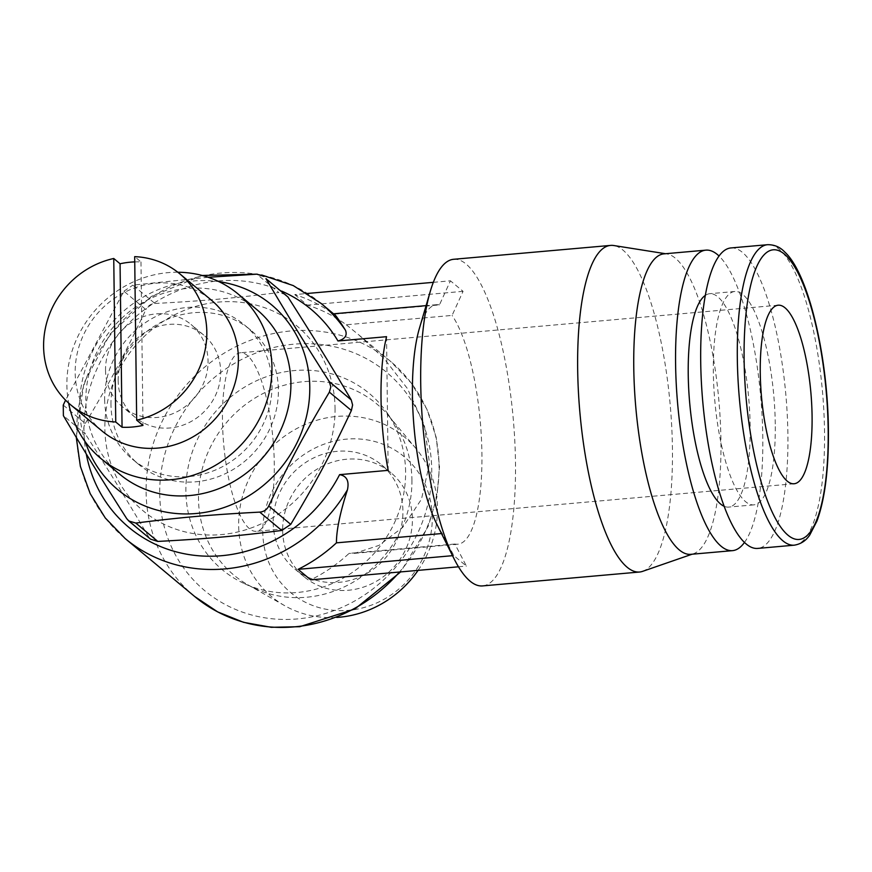 <?xml version="1.0" encoding="UTF-8"?>
<svg xmlns="http://www.w3.org/2000/svg" width="872" height="872" viewBox="0 0 872 872"><rect width="100%" height="100%" fill="white"/><g stroke="black" fill="none" stroke-linecap="round" stroke-linejoin="round"><path stroke-width="0.65" stroke-dasharray="4.36 3.27" d="M433.33 282.332L450.432 280.817L439.455 304.884L333.649 314.236A153.014 141.776 -50.2 0 0 294.747 294.583L307.445 293.461M294.747 294.583L307.369 305.124A153.014 141.776 129.8 0 1 346.282 324.776L452.088 315.413L463.065 291.346L450.432 280.817M463.065 291.346L307.369 305.124M439.455 304.884A120.227 33.245 84.9 0 0 436.578 304.688A120.227 33.245 84.9 0 0 419.454 328.188M453.647 259.289A163.947 45.333 -95.1 0 1 466.16 264.096A163.947 45.333 -95.1 0 1 514.774 440.524A163.947 45.333 -95.1 0 1 482.532 585.919M436.774 524.083A120.227 33.245 84.9 0 0 442.246 533.49L453.789 555.562L466.422 566.102L454.879 544.03A120.227 33.245 84.9 0 0 457.756 544.215A120.227 33.245 84.9 0 0 481.813 448.415A120.227 33.245 84.9 0 0 452.088 315.413M441.494 533.555L442.246 533.49M454.879 544.03L349.083 553.382A153.014 141.776 129.8 0 1 310.726 579.869M346.282 324.776L358.665 334.772L384.138 358.599L407.409 388.531L424.381 425.22L429.515 463.588L421.459 499.242L402.722 527.353L378.949 545.403L354.588 553.339L349.083 553.382M458.487 566.8L466.422 566.102M453.789 555.562L452.535 555.682M273.187 522.579A67.765 62.784 -50.2 0 0 294.649 568.882A67.765 62.784 -50.2 0 0 386.274 557.055A67.765 62.784 -50.2 0 0 381.456 464.798A67.765 62.784 -50.2 0 0 311.293 459.119A67.765 62.784 -50.2 0 0 273.187 522.579M282.659 530.47A67.765 62.784 -50.2 0 0 304.121 576.774A67.765 62.784 -50.2 0 0 395.746 564.958A67.765 62.784 -50.2 0 0 390.928 472.7A67.765 62.784 -50.2 0 0 320.776 467.021A67.765 62.784 -50.2 0 0 282.659 530.47M731.03 247.931A150.834 41.703 -95.1 0 1 787.896 434.518A150.834 41.703 -95.1 0 1 757.605 548.423M249.425 528.694A89.631 24.776 -95.1 0 1 222.851 432.24A89.631 24.776 -95.1 0 1 240.476 352.757A89.631 24.776 -95.1 0 1 273.056 439.848A89.631 24.776 -95.1 0 1 256.27 531.31A89.631 24.776 -95.1 0 1 249.425 528.694M386.536 336.69L388.171 470.357M642.566 571.367A163.947 45.333 84.9 0 0 671.407 421.023A163.947 45.333 84.9 0 0 623.099 250.21A163.947 45.333 84.9 0 0 613.746 245.523M705.404 295.336A107.114 29.615 -95.1 0 1 709.764 293.701A107.114 29.615 -95.1 0 1 750.149 426.212A107.114 29.615 -95.1 0 1 728.643 507.09A107.114 29.615 -95.1 0 1 724.054 506.251M775.263 423.988A107.114 29.615 84.9 0 0 734.878 291.477A107.114 29.615 84.9 0 0 714.811 400.782A107.114 29.615 84.9 0 0 753.746 504.877A107.114 29.615 84.9 0 0 775.263 423.988M664.061 253.85A150.834 41.703 -95.1 0 1 666.96 253.959A150.834 41.703 -95.1 0 1 720.926 440.447A150.834 41.703 -95.1 0 1 693.48 553.731A150.834 41.703 -95.1 0 1 690.635 554.341M744.426 542.504A150.834 41.703 84.9 0 0 762.782 436.741A150.834 41.703 84.9 0 0 719.095 256.063M134.735 261.894A85.249 78.992 129.8 0 1 140.992 261.916L134.68 256.641M140.992 261.916L142.986 425.405M63.253 405.099L85.26 423.454C83.276 427.008 83.32 430.528 85.38 434.016L63.384 415.672M85.26 423.454C109.85 382.318 125.034 353.814 145.897 309.571L123.9 291.215L65.574 400.172M85.347 441.93A120.227 111.398 129.8 0 1 109.142 325.91A120.227 111.398 129.8 0 1 219.003 281.678M208.179 277.274L132.893 285.133L154.9 303.478C150.791 303.827 147.782 305.854 145.897 309.571M123.9 291.215L132.893 285.133M335.044 408.151A120.227 111.398 129.8 0 1 163.631 524.094A120.227 111.398 129.8 0 1 161.167 322.749A120.227 111.398 129.8 0 1 335.044 408.151M126.68 518.589L150.584 539.168M148.676 536.945C126.811 499.918 110.973 474.15 85.38 434.016M154.9 303.478C203.22 300.927 234.241 298.18 278.833 292.523L256.826 274.168M285.863 294.616L278.833 292.523M105.523 370.186A53.552 49.617 -50.2 0 0 122.483 406.788A53.552 49.617 -50.2 0 0 194.892 397.436A53.552 49.617 -50.2 0 0 191.099 324.526A53.552 49.617 -50.2 0 0 135.64 320.046A53.552 49.617 -50.2 0 0 105.523 370.186M118.156 380.726A53.552 49.617 129.8 0 1 148.273 330.575A53.552 49.617 129.8 0 1 203.721 335.066A53.552 49.617 129.8 0 1 207.525 407.976A53.552 49.617 129.8 0 1 135.116 417.317A53.552 49.617 129.8 0 1 118.156 380.726M102.188 431.128A85.249 78.992 129.8 0 1 75.177 372.867A85.249 78.992 129.8 0 1 123.126 293.047A85.249 78.992 129.8 0 1 211.395 300.186M119.758 474.248A107.114 99.245 129.8 0 1 85.827 401.066A107.114 99.245 129.8 0 1 146.082 300.764A107.114 99.245 129.8 0 1 256.978 309.734M104.662 399.398A87.44 81.02 -50.2 0 0 132.359 459.141A87.44 81.02 -50.2 0 0 250.58 443.881A87.44 81.02 -50.2 0 0 244.378 324.842A87.44 81.02 -50.2 0 0 153.843 317.528A87.44 81.02 -50.2 0 0 104.662 399.398M177.812 272.238A107.114 99.245 -50.2 0 0 66.882 385.261A107.114 99.245 -50.2 0 0 68.659 403.104M110.984 404.663A87.44 81.02 129.8 0 1 160.165 322.793A87.44 81.02 129.8 0 1 250.689 330.107A87.44 81.02 129.8 0 1 256.902 449.156A87.44 81.02 129.8 0 1 138.681 464.405A87.44 81.02 129.8 0 1 110.984 404.663M432.272 517.238A88.53 82.023 -50.2 0 0 304.252 454.356A88.53 82.023 -50.2 0 0 306.061 602.617A88.53 82.023 -50.2 0 0 432.272 517.238M418.07 570.375A103.833 96.203 -50.2 0 0 437.45 508.049A103.833 96.203 -50.2 0 0 415.89 448.415A103.833 96.203 -50.2 0 0 264.172 455.217A103.833 96.203 -50.2 0 0 284.719 605.691A103.833 96.203 -50.2 0 0 336.734 617.42M411.933 480.003A111.485 103.299 129.8 0 1 255.54 588.72A111.485 103.299 129.8 0 1 247.942 584.84A111.485 103.299 129.8 0 1 225.892 423.28A111.485 103.299 129.8 0 1 388.781 415.977A111.485 103.299 129.8 0 1 393.959 422.757A111.485 103.299 129.8 0 1 411.933 480.003M405.6 471.828A114.766 106.33 -50.2 0 0 387.092 412.892A114.766 106.33 -50.2 0 0 214.076 413.437A114.766 106.33 -50.2 0 0 244.607 583.739A114.766 106.33 -50.2 0 0 405.6 471.828M794.218 545.185A150.834 41.703 84.9 0 0 824.52 431.28A150.834 41.703 84.9 0 0 767.643 244.694M159.718 493.574A142.092 131.65 -50.2 0 0 365.205 594.497A142.092 131.65 -50.2 0 0 362.294 356.561A142.092 131.65 -50.2 0 0 159.718 493.574M194.565 596.415A153.014 141.776 129.8 0 1 146.093 491.863A153.014 141.776 129.8 0 1 232.159 348.593A153.014 141.776 129.8 0 1 390.591 361.4A153.014 141.776 129.8 0 1 399.496 572.021M321.114 303.456A153.014 141.776 -50.2 0 0 162.693 290.649A153.014 141.776 -50.2 0 0 76.627 433.918A153.014 141.776 -50.2 0 0 125.099 538.482M86.263 453.909A142.092 131.65 129.8 0 1 138.386 314.476A142.092 131.65 129.8 0 1 281.634 291.085M436.578 304.688L426.092 305.625M457.756 544.215L354.588 553.339M390.928 472.7L381.456 464.798M304.121 576.774L294.649 568.882M778.271 305.2L240.476 352.757M794.065 483.753L256.27 531.31M734.878 291.477L709.764 293.701M753.746 504.877L728.643 507.09M666.96 253.959L665.5 253.719M693.48 553.731L692.074 554.221M203.721 335.066L191.099 324.526M135.116 417.317L122.483 406.788M250.689 330.107L244.378 324.842M138.681 464.405L132.359 459.141M393.959 422.757L387.092 412.892M255.54 588.72L244.607 583.739M415.89 448.415L388.781 415.977M284.719 605.691L247.942 584.84M358.665 334.772L390.591 361.4L411.421 383.222L426.931 409.306L436.153 437.145L439.532 466.651L436.927 496.648L428.457 525.892L400.651 571.923M261.698 274.996L257.24 274.157M202.195 275.476L151.357 296.436L110.112 333.987L83.908 383.135L76.267 437.363"/><path stroke-width="1.31" d="M307.445 293.461L433.33 282.332M430.299 291.335L419.454 328.188A120.227 33.245 84.9 0 0 412.434 395.485A120.227 33.245 84.9 0 0 436.774 524.083L453.92 558.472A163.947 45.333 -95.1 0 1 420.718 383.091A163.947 45.333 -95.1 0 1 430.299 291.335A163.947 45.333 -95.1 0 1 453.647 259.289L610.596 245.414A163.947 45.333 84.9 0 0 577.667 369.216A163.947 45.333 84.9 0 0 639.481 572.032A163.947 45.333 84.9 0 0 642.566 571.367L692.074 554.221M639.481 572.032L482.532 585.919A163.947 45.333 -95.1 0 1 453.92 558.472M281.634 291.085A142.092 131.65 129.8 0 1 337.965 340.985C344.952 339.077 347.459 335.513 345.486 330.27C337.671 317.79 333.725 312.449 333.649 314.236M337.965 340.985L386.536 336.69A120.227 33.245 84.9 0 0 388.171 470.357L339.6 474.651A142.092 131.65 129.8 0 1 198.958 555.791A142.092 131.65 129.8 0 1 86.263 453.909M458.487 566.8L310.726 579.869L298.104 569.34A153.014 141.776 -50.2 0 0 336.45 542.853C336.385 530.459 340.047 512.791 347.438 489.835C349.323 481.006 346.707 475.938 339.6 474.651M336.45 542.853L441.494 533.555M452.535 555.682L298.104 569.34M794.218 545.185L757.605 548.423A150.834 41.703 -95.1 0 1 702.778 401.85A150.834 41.703 -95.1 0 1 731.03 247.931L767.643 244.694A150.834 41.703 84.9 0 0 739.391 398.613A150.834 41.703 84.9 0 0 794.218 545.185C800.834 544.117 806.033 540.684 809.826 534.896L816.933 521.096C824.923 499.275 828.749 468.874 828.4 429.896C827.79 355.776 808.366 273.35 784.68 251.954C780.102 247.059 774.423 244.64 767.643 244.694M787.231 481.126A89.631 24.776 -95.1 0 1 760.646 384.683A89.631 24.776 -95.1 0 1 778.271 305.2A89.631 24.776 -95.1 0 1 810.851 392.291A89.631 24.776 -95.1 0 1 794.065 483.753A89.631 24.776 -95.1 0 1 787.231 481.126M665.5 253.719L613.746 245.523A163.947 45.333 84.9 0 0 610.596 245.414M724.054 506.251A107.114 29.615 -95.1 0 1 689.698 403.006A107.114 29.615 -95.1 0 1 705.404 295.336M732.491 550.646L690.635 554.341A150.834 41.703 -95.1 0 1 633.77 367.755A150.834 41.703 -95.1 0 1 664.061 253.85L705.917 250.144A150.834 41.703 84.9 0 0 677.664 404.074A150.834 41.703 84.9 0 0 732.491 550.646A150.834 41.703 84.9 0 0 744.426 542.504M719.095 256.063A150.834 41.703 84.9 0 0 705.917 250.144M136.675 420.141A85.249 78.992 -50.2 0 0 203.274 357.455A85.249 78.992 -50.2 0 0 179.817 273.841A85.249 78.992 -50.2 0 0 134.68 256.641L136.675 420.141L142.986 425.405A85.249 78.992 129.8 0 1 122.058 427.258L115.747 421.983L113.752 258.494L120.064 263.769L122.058 427.258M120.064 263.769A85.249 78.992 129.8 0 1 134.735 261.894M113.752 258.494A85.249 78.992 -50.2 0 0 43.6 346.533A85.249 78.992 -50.2 0 0 70.61 404.782A85.249 78.992 -50.2 0 0 115.747 421.983M135.803 523.069C180.395 517.412 211.416 514.665 259.736 512.115L281.743 530.459C237.14 536.127 206.13 538.874 157.799 541.425L135.803 523.069L128.773 520.976L126.68 518.589C101.087 478.456 85.238 452.688 63.384 415.672L63.253 405.099L65.574 400.172M219.003 281.678A120.227 111.398 129.8 0 1 309.778 387.081A120.227 111.398 129.8 0 1 213.596 510.6A120.227 111.398 129.8 0 1 85.347 441.93M329.245 381.576L330.837 386.83L329.376 392.138L351.383 410.494L352.604 404.99L351.252 399.921L329.245 381.576C303.663 341.443 287.815 315.675 265.96 278.648L287.956 297.003L265.96 278.648M208.179 277.274L256.826 274.168L264.053 276.424M351.383 410.494C330.51 454.737 315.337 483.241 290.736 524.377L268.74 506.022C266.843 509.738 263.845 511.766 259.736 512.115M268.74 506.022C289.602 461.779 304.786 433.275 329.376 392.138M281.743 530.459L290.736 524.377M128.762 520.976L150.573 539.168L157.799 541.425M287.956 297.003C313.549 337.137 329.387 362.905 351.252 399.921M179.817 273.841L211.395 300.186A85.249 78.992 129.8 0 1 217.455 416.249A85.249 78.992 129.8 0 1 102.188 431.128L70.61 404.782M238.023 293.929L256.978 309.734A107.114 99.245 129.8 0 1 264.587 455.555A107.114 99.245 129.8 0 1 119.758 474.248L100.814 458.443A107.114 99.245 -50.2 0 0 245.632 439.761A107.114 99.245 -50.2 0 0 238.023 293.929A107.114 99.245 -50.2 0 0 177.812 272.238M68.659 403.104A107.114 99.245 -50.2 0 0 100.814 458.443M336.734 617.42A103.833 96.203 -50.2 0 0 418.07 570.375M828.171 429.504A145.373 40.188 -95.1 0 1 766.652 498.675A145.373 40.188 -95.1 0 1 763.676 255.245A145.373 40.188 -95.1 0 1 828.171 429.504M399.496 572.021A153.014 141.776 129.8 0 1 194.565 596.415L217.64 611.882L243.528 622.314L271.268 627.306L299.783 626.696L354.882 609.005L400.651 571.923M345.486 330.27A153.014 141.776 -50.2 0 0 321.114 303.456L334.096 314.28M76.267 437.363L80.377 466.378L90.176 493.617L105.283 517.979L125.099 538.482A153.014 141.776 -50.2 0 0 347.438 489.835M426.092 305.625L333.529 313.811M125.099 538.482L194.565 596.415M321.114 303.456L293.275 285.591L261.698 274.996M257.24 274.157L202.195 275.476"/></g></svg>
